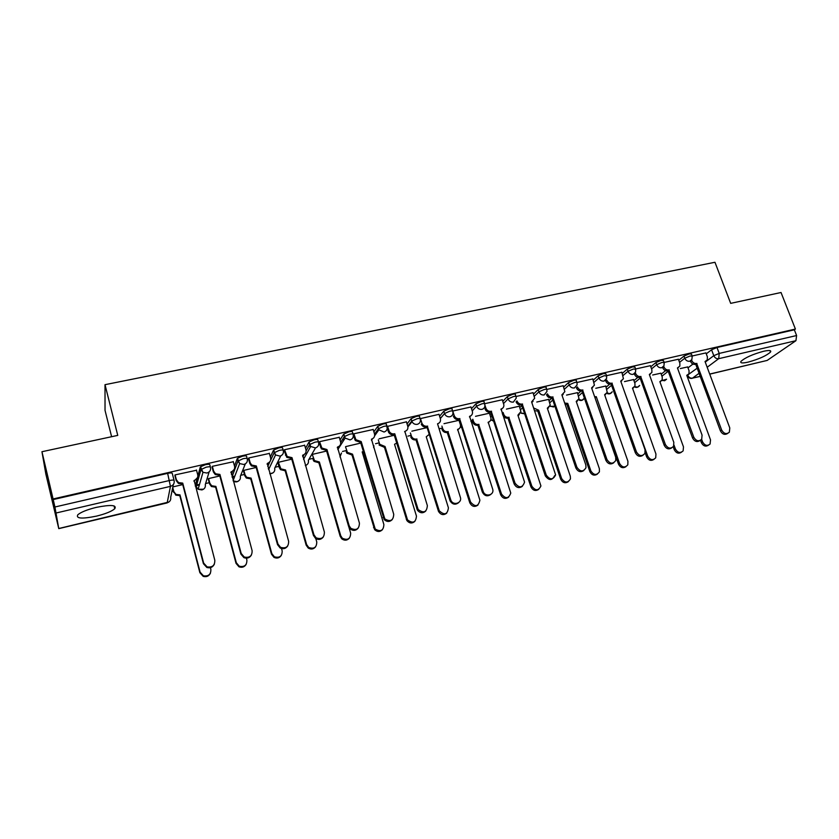 <?xml version="1.0" encoding="UTF-8"?>
<svg xmlns="http://www.w3.org/2000/svg" width="839" height="839" viewBox="0 0 839 839"><rect width="100%" height="100%" fill="white"/><g stroke="black" fill="none" stroke-linecap="round" stroke-linejoin="round"><path stroke-width="1.26" d="M96.495 516.121C105.504 513.888 111.597 511.423 114.754 508.749C116.967 504.963 110.8 504.512 96.244 507.385C87.162 509.63 81.016 512.094 77.817 514.768C75.709 518.617 81.939 519.068 96.495 516.121M748.115 362.123C758.938 359.134 766.406 355.778 770.527 352.055C771.523 350.314 769.174 350.062 763.49 351.3C752.573 354.31 745.063 357.676 740.973 361.378C739.977 363.151 742.347 363.402 748.115 362.123M210.421 467.061L209.844 464.89C209.792 464.177 208.324 464.114 205.44 464.691L200.5 466.757L200.951 469.578L206.111 467.197C208.995 466.61 210.453 466.673 210.505 467.386C210.956 470.197 209.771 472.084 206.95 473.028L202.965 472.326L200.951 469.578L196.211 486.662L198.119 489.284L201.916 489.934C204.601 489.022 205.733 487.218 205.303 484.533L209.142 471.896M247.19 458.534L246.614 456.447C246.645 455.724 245.25 455.65 242.44 456.217L237.447 458.314L237.93 461.072L243.121 458.692C245.932 458.125 247.327 458.199 247.285 458.912C247.757 461.702 246.614 463.558 243.845 464.481L239.639 463.579L237.93 461.072L232.046 476.741M283.183 450.186L282.617 448.194C282.733 447.449 281.422 447.365 278.674 447.921L273.629 450.061L274.143 452.735L279.356 450.365C282.103 449.809 283.425 449.893 283.309 450.627C283.792 453.375 282.691 455.21 279.985 456.122L275.538 454.958L274.143 452.735L270.63 460.254M318.453 442.017L317.897 440.097C318.086 439.353 316.838 439.248 314.153 439.793L309.056 441.964L309.612 444.576L314.856 442.205C317.541 441.66 318.789 441.765 318.589 442.51C319.093 445.226 318.023 447.03 315.38 447.921L310.692 446.463L309.612 444.576L306.12 450.889M352.999 434.004L352.453 432.169C352.726 431.414 351.541 431.298 348.919 431.833L343.77 434.046L344.368 436.574L349.632 434.214C352.254 433.69 353.429 433.794 353.167 434.55C353.68 437.234 352.642 439.017 350.062 439.898L345.133 438.084L344.368 436.574L340.707 442.363M386.863 426.17L386.328 424.398C386.664 423.632 385.552 423.506 382.993 424.02L377.707 426.38L378.42 428.739L383.706 426.39C386.265 425.866 387.377 425.992 387.041 426.747C387.576 429.4 386.569 431.162 384.042 432.033L378.903 429.799L378.42 428.739L374.572 434.172M420.056 418.483L419.521 416.784C419.93 416.008 418.881 415.871 416.375 416.375L411.12 418.671L411.792 421.052L417.109 418.713C419.605 418.21 420.654 418.336 420.245 419.112C420.79 421.734 419.825 423.464 417.35 424.314C415.001 424.67 413.218 423.768 412.022 421.639L411.792 421.052L407.764 426.222C408.289 428.813 407.324 430.543 404.838 431.403L404.587 431.718M452.599 410.953L452.074 409.317C452.536 408.53 451.55 408.394 449.106 408.876L443.789 411.215L444.513 413.522L449.84 411.183C452.284 410.691 453.27 410.837 452.808 411.613L452.819 411.676C453.343 414.246 452.399 415.934 449.998 416.752C447.439 417.088 445.624 416.039 444.544 413.596L440.339 418.567M484.554 403.58L484.03 401.944C484.47 401.199 483.526 401.063 481.198 401.524L475.86 403.863L476.594 406.139L481.943 403.811C484.271 403.339 485.215 403.475 484.764 404.22L484.869 404.838C485.11 407.156 484.155 408.656 482.006 409.348C479.468 409.663 477.653 408.593 476.594 406.139L472.231 410.942M515.912 396.354L515.366 394.718C515.786 394.005 514.894 393.869 512.671 394.32L507.312 396.648L508.056 398.903L513.416 396.574C515.639 396.123 516.541 396.249 516.111 396.973L516.237 398.126L513.405 402.08C510.909 402.384 509.126 401.325 508.056 398.903L503.547 403.559M546.661 389.265L546.116 387.639C546.514 386.947 545.654 386.821 543.536 387.251L538.166 389.569L538.921 391.792L544.291 389.485C546.409 389.044 547.269 389.17 546.86 389.862L546.965 391.509L544.196 394.949C541.742 395.253 539.98 394.204 538.921 391.792L534.265 396.333M576.844 382.311L576.278 380.686C576.666 380.015 575.848 379.899 573.813 380.319L568.433 382.626L569.188 384.828L574.579 382.521C576.603 382.102 577.421 382.227 577.033 382.878L577.075 384.975L574.411 387.954C571.999 388.247 570.258 387.209 569.188 384.828L564.416 389.254M606.461 375.494L605.884 373.858L603.535 373.512L598.134 375.809L598.899 377.99L604.3 375.694L606.649 376.029L606.587 378.515L604.059 381.084C601.689 381.378 599.969 380.34 598.899 377.99L594.002 382.322M635.522 368.793L634.934 367.157L632.69 366.832L627.289 369.129L628.054 371.278L633.466 368.992L635.71 369.317L635.543 372.117L633.151 374.351C630.823 374.634 629.124 373.607 628.054 371.278L623.041 375.536M664.058 362.228L663.46 360.592L661.31 360.277L655.899 362.563L656.675 364.692L662.086 362.406L664.236 362.721L663.953 365.804L661.719 367.744C659.433 368.017 657.745 367 656.675 364.692L651.546 368.877M692.081 355.778L691.472 354.131L689.406 353.838L683.984 356.114L684.771 358.232L690.193 355.956L692.248 356.239L691.85 359.553L689.752 361.252C687.508 361.515 685.841 360.508 684.771 358.232L679.548 362.343M41.95 451.718L117.754 435.389L105.011 384.682L714.964 262.271L730.675 303.361L781.036 292.507L795.403 329.056L53.077 498.964L41.95 451.718L45.841 474.025L58.772 528.633L54.923 506.997L169.499 480.506C172.456 479.898 173.998 479.939 174.134 480.621C174.575 483.484 173.348 485.393 170.453 486.368L56.244 512.965M171.911 491.444L173.348 491.109M195.225 485.98L195.98 485.802M196.483 485.687L199.336 485.015M205.607 483.547L209.247 482.687M232.204 477.307L234.595 476.751M240.741 475.304L244.422 474.444M268.417 468.823L269.046 468.676M275.182 467.239L278.915 466.358M308.951 459.321L312.727 458.43M342.511 451.455L345.888 450.658M375.526 443.716L378.41 443.034M407.901 436.123L410.313 435.556M439.667 428.677L441.618 428.226M470.889 421.356L472.336 421.021M111.608 436.71L105.032 410.365L105.011 384.682M53.077 498.964L54.923 506.997M688.001 367.86L692.951 364.063M706.26 353.859L711.566 349.79L713.779 355.684L719.212 353.418L796.599 335.537L795.928 340.697L767.182 360.424L709.742 374.152M796.599 335.537L794.344 329.8L795.403 329.056M660.838 373.198L652.648 375.012M678.405 359.239L664.32 362.385M633.539 379.564L624.478 381.588M650.393 365.689L635.794 368.95M605.758 386.045L595.784 388.279M621.877 372.254L606.723 375.631M577.473 392.652L566.556 395.096M592.816 378.934L577.106 382.448M548.664 399.374L536.782 402.038M563.21 385.751L546.923 389.39M519.331 406.212L506.441 409.117M533.048 392.694L516.153 396.459M489.452 413.187L475.524 416.322M502.299 399.763L484.785 403.674M459.006 420.297L443.999 423.674M470.952 406.978L452.808 411.026M438.996 414.34L420.308 418.619M406.412 421.839L387.157 426.464M373.177 429.495L353.817 433.794L353.334 434.749M339.271 437.308L319.512 441.681L319.103 442.635M304.672 445.278L284.494 449.735L284.18 450.679M269.361 453.427L248.753 457.958L248.522 458.881M256.178 467.48L243.761 470.375L243.551 471.235M233.315 461.744L212.267 466.348L212.131 467.26M219.839 475.954L208.502 478.597L208.376 479.447M196.515 470.249L175.005 474.916L174.963 475.818M195.644 484.533L197.238 478.23M197.868 475.912L200.29 467.082M231.407 474.371L232.267 472.042M234.49 466.054L237.259 458.597M270.357 457.003L273.462 450.291M305.543 448.33L308.92 442.153M340.047 439.951L343.665 434.193M373.879 431.833L377.707 426.38M407.051 423.926L411.079 418.724M439.594 416.217L443.789 411.215L444.523 413.522L440.307 418.493M471.508 408.687L475.86 403.863M489.945 414.697L491.14 413.459M502.813 401.325L507.312 396.648M519.792 407.607L521.889 405.552M533.531 394.12L538.166 389.569M549.105 400.654L552.072 397.885M563.661 387.073L568.433 382.626M577.882 393.848L581.07 391.005M593.246 380.161L598.134 375.809M606.146 387.167L609.638 384.178M622.276 373.397L627.289 369.129M633.917 380.612L637.829 377.393M650.781 366.758L655.899 362.563M661.195 374.173L665.61 370.681M678.772 360.246L683.984 356.114M687.655 366.937L680.324 368.562M705.903 352.915L692.332 355.946M196.735 484.785L199.504 484.439M232.109 476.562L234.815 476.164M268.27 468.309L269.329 468.078M53.172 499.572L167.643 473.353C170.6 472.756 172.142 472.797 172.289 473.5L174.072 480.38M794.344 329.8L716.999 347.514L711.566 349.79M427.135 427.607L411.865 431.173M394.299 435.263L379.092 438.807M360.801 443.076L345.678 446.61M326.633 451.046L312.192 454.413M291.762 459.174L278.317 462.31M182.734 484.606L172.844 486.914M696.947 363.402L695.479 364.388C693.255 364.65 691.609 363.654 690.539 361.399L691.745 360.476C692.815 362.731 694.461 363.727 696.685 363.465L721.676 430.05C723.91 433.826 726.48 434.539 729.353 432.211L729.794 427.963L705.033 361.525L707.277 359.921L707.382 356.858L705.872 352.831M705.756 361.315L705.169 361.892M727.686 433.427C724.791 435.221 722.358 434.361 720.397 430.847L695.741 364.325M701.635 439.311L702.6 441.954C704.77 445.614 707.256 446.306 710.077 444.03L710.528 439.898L686.763 375.327L688.966 373.764L689.071 370.775L687.634 366.863M687.498 375.106L686.889 375.673M708.473 445.205C705.641 446.925 703.281 446.096 701.404 442.698L700.534 440.318M669.207 369.863L667.781 370.838C665.516 371.111 663.859 370.114 662.789 367.828L663.943 366.905C665.012 369.191 666.68 370.198 668.945 369.926L693.79 437.213C696.16 441.125 698.803 441.786 701.719 439.185L702.065 435.095L677.44 367.943L679.842 366.129L679.863 363.224L678.373 359.155M678.269 367.692L677.587 368.342M699.967 440.58C697.01 442.415 694.535 441.555 692.563 438L668.043 370.775M640.965 376.438L639.57 377.414C637.273 377.697 635.595 376.68 634.525 374.372L635.637 373.46C636.707 375.767 638.385 376.784 640.692 376.501L665.39 444.513C667.917 448.592 670.655 449.159 673.591 446.233L673.811 442.342L649.344 374.488L651.893 372.411L651.851 369.705L650.361 365.594M650.288 374.184L649.501 374.907M671.724 447.869C668.704 449.746 666.197 448.886 664.205 445.289L639.853 377.351M674.021 445.11L675.416 448.991C677.702 452.798 680.282 453.427 683.135 450.879L683.481 446.904L659.863 381.672L662.202 379.899L662.244 377.068L660.807 373.114M660.692 381.409L659.999 382.049M681.436 452.242C678.552 454.004 676.161 453.165 674.262 449.735L673.203 446.788M623.922 390.145L647.739 456.164C650.183 460.118 652.847 460.674 655.72 457.811L655.951 454.035L632.48 388.132L634.966 386.097L634.934 383.465L633.508 379.48M633.424 387.828L632.627 388.541M653.927 459.405C650.97 461.209 648.547 460.38 646.638 456.898L645.16 452.745M612.187 383.129L610.844 384.105C608.506 384.388 606.807 383.371 605.748 381.042L606.796 380.13C607.866 382.469 609.565 383.486 611.914 383.203L636.444 451.938C639.182 456.206 642.013 456.678 644.939 453.343L645.034 449.735L620.734 381.147L623.429 378.756L621.835 372.159M621.793 380.791L620.891 381.598M642.968 455.283C639.874 457.224 637.325 456.364 635.312 452.714L611.128 384.042M582.874 389.957L581.574 390.922C579.193 391.215 577.473 390.187 576.414 387.838L577.421 386.926C578.48 389.286 580.21 390.324 582.591 390.02L606.954 459.51C609.943 463.988 612.879 464.324 615.753 460.496L615.711 457.265L591.579 387.933L594.421 385.185L592.785 378.84M592.764 387.513L591.747 388.415M613.666 462.834C610.498 464.837 607.908 463.988 605.873 460.275L581.867 390.859M553.006 396.91L551.758 397.875C549.335 398.179 547.594 397.141 546.535 394.76L547.479 393.858C548.538 396.239 550.29 397.277 552.712 396.983L576.896 467.229C580.21 471.948 583.241 472.095 585.989 467.69L585.821 464.942L561.868 394.844L564.846 391.677L563.179 385.646M563.2 394.361L562.046 395.358M583.808 470.532C580.578 472.598 577.935 471.759 575.879 467.984L552.052 397.801M594.662 396.784L596.288 396.669L619.56 463.464C622.202 467.606 624.95 468.047 627.813 464.806L627.929 461.303L604.604 394.708L607.237 392.379L605.727 385.961M605.664 394.351L604.751 395.138M625.915 466.683C622.895 468.55 620.43 467.722 618.5 464.187L594.945 397.602M595.291 397.518L596.288 396.669M564.678 403.056L567.762 403.402L590.866 470.899C593.75 475.241 596.592 475.556 599.413 471.833L599.382 468.697L576.225 401.399L579.004 398.714L577.442 392.558M577.41 400.979L576.383 401.86M597.389 474.098C594.316 476.028 591.799 475.199 589.848 471.623L566.807 404.241L565.129 404.367M566.807 404.241L567.762 403.402M533.646 407.985L538.701 410.25L561.627 478.482C564.825 483.044 567.772 483.18 570.457 478.891L570.31 476.227L547.322 408.215L550.227 405.122L548.633 399.27M548.643 407.723L547.489 408.698M568.349 481.649C565.203 483.652 562.644 482.824 560.672 479.184L537.809 411.089L534.548 410.68M537.809 411.089L538.701 410.25M522.561 403.999L521.365 404.954C518.901 405.258 517.139 404.22 516.079 401.808L516.971 400.916C518.03 403.328 519.802 404.377 522.267 404.062L546.262 475.105C549.975 480.055 553.1 479.992 555.607 474.895L531.601 401.891L534.684 398.242L533.006 392.589M533.08 401.315L531.779 402.426M554.631 475.64C552.114 480.726 549 480.789 545.298 475.849L521.669 404.88M503.106 412.484L503.694 414.256C504.711 416.595 506.42 417.612 508.822 417.298L531.853 486.201C535.439 490.993 538.46 490.92 540.924 485.97L517.894 415.158L520.893 411.603L519.299 406.118M519.351 414.581L518.062 415.662M538.774 489.326C535.555 491.413 532.943 490.595 530.94 486.893L507.983 418.137C505.581 418.441 503.872 417.434 502.855 415.095L503.694 414.256M502.278 413.323L502.855 415.095M508.266 418.063L509.116 417.235M491.539 411.215L490.396 412.169C487.879 412.484 486.096 411.435 485.047 409.002L485.875 408.111C486.935 410.554 488.718 411.613 491.235 411.288L515.02 483.128C519.236 488.329 522.414 487.994 524.553 482.131L501.051 409.002C503.022 408.394 503.977 407.02 503.882 404.891L502.257 399.658M502.393 408.404L500.935 409.631M522.382 486.326C518.995 488.592 516.237 487.774 514.118 483.862L490.689 412.096M484.449 403.748L484.648 404.346M484.911 405.174L485.875 408.111M472.808 419.248L473.479 421.346C474.496 423.705 476.227 424.733 478.67 424.419L501.502 494.056C505.571 499.1 508.665 498.765 510.762 493.07L488.204 422.164C490.133 421.566 491.056 420.224 490.972 418.158L489.42 413.082M489.525 421.556L488.088 422.762M508.654 497.139C505.361 499.32 502.687 498.523 500.652 494.748L477.884 425.237C475.451 425.551 473.72 424.534 472.703 422.174L473.479 421.346M472.032 420.077L472.703 422.174M478.178 425.174L478.964 424.345M459.898 418.588L458.818 419.531C456.259 419.857 454.455 418.787 453.396 416.333L454.172 415.452C455.22 417.916 457.035 418.986 459.594 418.651L483.159 491.308C484.837 497.349 494.297 495.482 492.766 489.42L469.599 416.322C471.822 415.599 472.766 414.036 472.441 411.645L470.92 406.863M471.109 415.609L469.483 416.973M490.773 494.444C487.312 496.824 484.491 496.027 482.32 492.032L459.122 419.458M452.903 411.477L454.172 415.452M441.912 426.076L442.698 428.572C443.716 430.952 445.467 431.991 447.953 431.666L470.574 502.068C475.22 507.322 478.324 506.704 479.898 500.222L457.664 429.369C459.824 428.656 460.747 427.135 460.433 424.817L458.975 420.182M459.153 428.656L457.549 429.988M477.968 505.078C474.591 507.385 471.864 506.609 469.788 502.75L447.229 432.473C444.743 432.798 442.992 431.77 441.985 429.39L442.698 428.572M447.523 432.41L448.257 431.592M427.649 426.097L426.621 427.03C424.219 427.376 422.437 426.432 421.283 424.219L421.986 423.349C423.15 425.572 424.933 426.516 427.334 426.17L450.879 500.222C453.207 506.137 462.467 503.117 460.317 497.17L437.538 423.789C439.972 422.95 440.915 421.241 440.36 418.651L438.965 414.214M458.555 502.697C455.315 505.141 452.494 504.554 450.103 500.925L426.925 426.957M420.444 418.472L421.839 422.929M410.418 432.976L411.477 436.322C412.599 438.482 414.319 439.384 416.647 439.049L439.258 510.794C444.46 515.545 447.512 514.548 448.414 507.815L426.243 436.783L429.243 434.361M408.173 425.709L408.362 426.327M446.705 513.164C443.558 515.524 440.832 514.957 438.524 511.454L415.987 439.856C413.658 440.192 411.939 439.29 410.816 437.14L411.33 435.923M416.28 439.783L416.952 438.975M387.492 426.055L389.254 431.466C390.502 433.396 392.222 434.183 394.424 433.826L393.774 434.675C391.582 435.032 389.862 434.256 388.614 432.337L386.842 426.894M425.709 511.098C422.825 513.541 420.066 513.258 417.434 510.227L394.099 434.602M394.75 433.753L418.147 509.525C423.705 513.552 426.768 512.251 427.366 505.634L404.838 431.403M406.37 421.713L407.754 426.191M378.295 439.909L379.742 444.303L385.059 446.505L407.523 519.886C412.893 523.767 415.861 522.508 416.459 516.1L394.529 444.261L396.711 443.16M375.966 432.2L376.333 433.406M414.854 521.376C412.054 523.746 409.39 523.463 406.863 520.537L384.451 447.302L379.144 445.11L379.364 443.422M384.451 447.302L385.059 446.505M353.869 433.784L355.893 439.709L361.19 441.566L360.602 442.405L355.327 440.559L353.292 434.602M392.212 519.635C389.632 522.089 386.957 522.068 384.178 519.582L360.602 442.405M361.19 441.566L384.818 518.901C390.418 522.099 393.397 520.558 393.732 514.265L371.478 439.164C374.016 438.294 375.023 436.542 374.498 433.889L373.135 429.358M345.521 446.841L347.419 452.389L352.537 454.172L375.232 529.042C380.644 532.125 383.528 530.626 383.874 524.543L362.186 451.896L363.329 451.529M343.088 438.598L343.633 440.444M382.395 529.724C379.899 532.094 377.309 532.073 374.634 529.671L351.992 454.958L346.885 453.186L346.245 451.875L346.769 451.067M351.992 454.958L352.537 454.172M319.565 441.671L321.882 448.057L326.948 449.536L326.434 450.365L321.379 448.896L319.061 442.468M358.054 528.308C355.726 530.793 353.125 531.014 350.241 528.979L348.604 526.389L326.434 450.365M326.948 449.536L349.171 525.717L350.817 528.308C356.397 530.814 359.26 529.073 359.417 523.085L337.446 447.093C340.036 446.201 341.085 444.418 340.571 441.744L339.218 437.15M309.486 444.806L310.21 447.323M312.255 454.402L314.478 460.58L319.376 461.995L340.718 535.722L342.312 538.229C347.703 540.631 350.482 538.942 350.65 533.153L348.909 527.207M349.328 538.198C347.063 540.589 344.546 540.809 341.777 538.848L340.194 536.341L318.904 462.771L314.017 461.366L313.083 459.657L313.545 458.87M318.904 462.771L319.376 461.995M284.557 449.725L287.169 456.51L292.003 457.664L291.573 458.493L286.749 457.339L284.127 450.491M305.344 453.438L302.575 455.923M323.214 537.107C321.096 539.666 318.558 540.106 315.579 538.439L313.44 535.429L291.573 458.493M292.003 457.664L313.922 534.768L316.072 537.789C321.589 539.708 324.357 537.809 324.389 532.083L302.722 455.168C305.365 454.277 306.445 452.462 305.952 449.746L304.62 445.11M278.38 462.299L280.897 468.865L285.564 469.976L306.623 544.553L308.7 547.468C314.027 549.314 316.712 547.468 316.754 541.931L315.705 538.271M315.621 546.787C313.566 549.251 311.101 549.681 308.238 548.077L306.172 545.172L285.166 470.742L280.499 469.641L279.261 467.596L279.649 466.82M277.971 463.013L279.261 467.596M285.166 470.742L285.564 469.976M248.826 457.937L250.137 462.667L251.742 465.079L256.335 465.97L255.979 466.788L251.396 465.897L249.791 463.495L248.47 458.671M270.168 461.356L267.117 464.187M287.683 546.021C285.742 548.706 283.236 549.356 280.142 547.982L277.531 544.647L255.979 466.788M256.335 465.97L277.94 544.008L280.562 547.353C285.994 548.8 288.689 546.776 288.626 541.26L267.274 463.422C269.98 462.509 271.091 460.674 270.619 457.926L269.309 453.228M243.834 470.354L245.082 474.926L246.635 477.265L251.071 478.104L271.836 553.572L274.363 556.792C279.618 558.187 282.219 556.226 282.166 550.887L281.516 548.538M281.254 555.481C279.377 558.071 276.954 558.701 273.975 557.379L271.458 554.17L250.746 478.87L246.309 478.02L244.768 475.692L245.082 474.926M243.488 471.036L244.768 475.692M250.746 478.87L251.071 478.104M212.351 466.327L213.63 471.119L215.55 473.783L219.923 474.444L219.65 475.252L215.287 474.58L213.379 471.927L212.057 467.019M234.259 469.379L230.924 472.619M251.417 555.019C249.655 557.904 247.148 558.784 243.908 557.652L240.866 554.076L219.65 475.252M219.923 474.444L241.192 553.446L244.243 557.033C249.603 558.113 252.224 555.974 252.109 550.636L231.092 471.843C233.861 470.91 235.014 469.053 234.553 466.274L233.252 461.523M208.586 478.576L209.823 483.201L211.669 485.771L215.885 486.41L236.336 562.77L239.272 566.231C244.453 567.258 246.981 565.192 246.886 560.033L246.383 558.187M246.215 564.259C244.506 567.038 242.093 567.888 238.968 566.807L236.032 563.347L215.633 487.155L211.418 486.526L209.582 483.956L209.823 483.201M208.313 479.205L209.582 483.956M215.633 487.155L215.885 486.41M175.099 474.895L176.358 479.74L178.571 482.614L182.734 483.107L182.556 483.893L178.392 483.411L176.19 480.537L174.89 475.514M197.585 477.506L193.966 481.229M214.385 564.102C212.823 567.269 210.306 568.391 206.834 567.468L203.416 563.693L182.556 483.893M182.734 483.107L203.657 563.084L207.086 566.87C212.382 567.636 214.952 565.423 214.805 560.221L194.145 480.443C196.976 479.499 198.161 477.611 197.721 474.801L196.452 469.987M172.74 487.417L173.83 491.644L175.959 494.412L179.986 494.874L200.102 572.156L203.416 575.806C208.523 576.54 211.008 574.39 210.872 569.366L210.421 567.657M210.463 573.1C208.953 576.162 206.52 577.242 203.185 576.362L199.881 572.722L179.808 495.618L175.802 495.157L173.83 491.644M172.582 488.172L173.673 492.388M179.808 495.618L179.986 494.874M173.337 484.533L170.695 497.307C171.104 500.023 169.939 501.858 167.192 502.792L170.453 486.368L167.643 473.353M58.761 528.518L168.933 502.005M687.707 375.012L697.178 368.206M705.253 362.112L713.779 355.684C714.859 357.949 716.506 358.945 718.708 358.683L707.172 367.262M699.065 373.292L692.532 378.137L700.187 376.323M709.71 374.058L767.182 360.424M795.928 340.697L718.708 358.683L719.212 353.418L716.999 347.514M195.581 484.281L196.295 486.935M245.303 463.894L240.342 476.311C240.783 478.964 239.692 480.747 237.059 481.638L233.169 480.883C234.962 482.205 236.755 482.236 238.549 480.999M267.746 466.432L269.623 462.415M280.74 455.871L274.689 468.246C275.14 470.878 274.08 472.63 271.5 473.511L269.749 473.584M302.837 456.846L304.064 454.623M315.506 447.89L308.364 460.349C308.836 462.918 307.819 464.649 305.323 465.53M337.288 447.764L337.771 446.998M490.647 416.868L491.843 415.63M520.505 409.747L522.603 407.702M549.818 402.772L552.796 400.014M578.606 395.945L582.444 392.547M606.88 389.244L611.558 385.269M634.651 382.668L640.147 378.179M661.929 376.208L668.222 371.258M661.961 380.34L664.614 380.749L666.586 379.218L661.677 380.696M634.714 386.632L637.567 387.136L639.643 385.458C638.29 387.366 636.57 387.87 634.473 386.989M606.985 393.019L610.047 393.627L612.229 391.803M578.742 399.511L582.025 400.234L584.322 398.242M549.996 406.097L553.499 406.967L554.915 406.254M520.704 412.788L524.627 413.774M490.867 419.573L493.563 420.884M460.464 426.443L461.67 427.429M373.691 447.669L373.953 445.866M339.994 456.972L341.494 453.008M688.158 376.019L687.802 375.274C688.829 377.445 690.403 378.399 692.532 378.137L700.219 376.417M696.685 363.465L695.479 364.388M721.676 430.05L720.397 430.847M701.404 442.698L702.6 441.954M668.945 369.926L667.781 370.838M693.79 437.213L692.563 438M640.692 376.501L639.57 377.414M665.39 444.513L664.205 445.289M674.262 449.735L675.416 448.991M646.638 456.898L647.739 456.164M611.914 383.203L610.844 384.105M636.444 451.938L635.312 452.714M582.591 390.02L581.574 390.922M606.954 459.51L605.873 460.275M552.712 396.983L551.758 397.875M576.896 467.229L575.879 467.984M595.019 397.581L596.015 396.732M618.5 464.187L619.56 463.464M566.535 404.304L567.479 403.465M589.848 471.623L590.866 470.899M537.526 411.152L538.418 410.323M560.672 479.184L561.627 478.482M522.267 404.062L521.365 404.954M546.262 475.105L545.298 475.849M507.983 418.137L508.822 417.298M530.94 486.893L531.853 486.201M491.235 411.288L490.396 412.169M515.02 483.128L514.118 483.862M477.884 425.237L478.67 424.419M500.652 494.748L501.502 494.056M459.594 418.651L458.818 419.531M483.159 491.308L482.32 492.032M447.229 432.473L447.953 431.666M469.788 502.75L470.574 502.068M427.334 426.17L426.621 427.03M450.669 499.645L449.893 500.359M415.987 439.856L416.647 439.049M438.325 510.909L439.049 510.238M394.424 433.826L393.774 434.675M388.866 430.564L388.226 431.424M417.518 508.161L416.805 508.864M384.136 447.376L384.744 446.568M406.254 519.215L406.915 518.565M360.864 441.639L360.277 442.489M355.222 438.346L354.656 439.206M383.696 516.845L383.045 517.537M351.677 455.032L352.223 454.245M373.544 527.7L374.142 527.06M326.612 449.61L326.109 450.449M320.907 446.285L320.414 447.135M349.171 525.717L348.604 526.389M318.579 462.855L319.061 462.069M340.194 536.341L340.718 535.722M291.668 457.748L291.227 458.576M285.879 454.392L285.47 455.231M313.922 534.768L313.44 535.429M284.83 470.815L285.239 470.05M306.172 545.172L306.623 544.553M255.989 466.054L255.633 466.862M250.137 462.667L249.791 463.495M277.94 544.008L277.531 544.647M250.41 478.943L250.735 478.188M271.458 554.17L271.836 553.572M219.566 474.528L219.304 475.335M213.63 471.119L213.379 471.927M231.092 471.843L230.872 472.43M241.192 553.446L240.866 554.076M215.298 487.239L215.55 486.494M236.032 563.347L236.336 562.77M182.378 483.191L182.189 483.977M176.358 479.74L176.19 480.537M194.145 480.443L193.956 481.167M203.657 563.084L203.416 563.693M179.462 495.702L179.64 494.958M199.881 572.722L200.102 572.156M114.052 505.896L114.754 508.749M769.971 350.618L770.527 352.055M411.12 418.671L412.022 421.639L407.911 426.904M377.781 426.275L378.903 429.799L374.645 435.787M343.77 434.046L345.133 438.084L337.823 449.557M309.056 441.964L310.692 446.463L303.54 459.279M273.629 450.061L275.538 454.958L268.627 469.567M237.447 458.314L239.639 463.579L233.106 480.642M200.5 466.757L202.965 472.326L198.119 489.284L203.541 489.21M606.775 393.365C608.999 394.414 610.802 393.911 612.176 391.844M578.564 399.846C580.924 401.084 582.822 400.56 584.259 398.294M549.849 406.422L554.904 406.202M520.589 413.092L524.648 413.837M490.794 419.846L493.626 421.094M460.422 426.673L461.786 427.775M373.617 447.418L373.827 446.033M371.457 440.265L372.516 438.787M339.984 456.93L341.379 453.186M305.354 465.635L306.571 465.016M269.791 473.741L272.895 472.934M687.309 375.18L687.456 375.599C688.305 377.739 689.836 378.651 692.081 378.347M58.772 528.633L167.108 502.928M421.986 423.349L421.283 424.219M450.879 500.222L450.103 500.925M410.816 437.14L411.477 436.322M438.524 511.454L439.258 510.794M389.254 431.466L388.614 432.337M418.147 509.525L417.434 510.227M379.144 445.11L379.742 444.303M406.863 520.537L407.523 519.886M355.893 439.709L355.327 440.559M384.818 518.901L384.178 519.582M346.885 453.186L347.419 452.389M374.634 529.671L375.232 529.042M321.882 448.057L321.379 448.896M350.817 528.308L350.241 528.979M314.017 461.366L314.478 460.58M341.777 538.848L342.312 538.229M287.169 456.51L286.749 457.339M316.072 537.789L315.579 538.439M280.499 469.641L280.897 468.865M308.238 548.077L308.7 547.468M251.742 465.079L251.396 465.897M280.562 547.353L280.142 547.982M246.309 478.02L246.635 477.265M273.975 557.379L274.363 556.792M215.55 473.783L215.287 474.58M244.243 557.033L243.908 557.652M211.418 486.526L211.669 485.771M238.968 566.807L239.272 566.231M178.571 482.614L178.392 483.411M207.086 566.87L206.834 567.468M175.802 495.157L175.959 494.412M203.185 576.362L203.416 575.806"/></g></svg>
